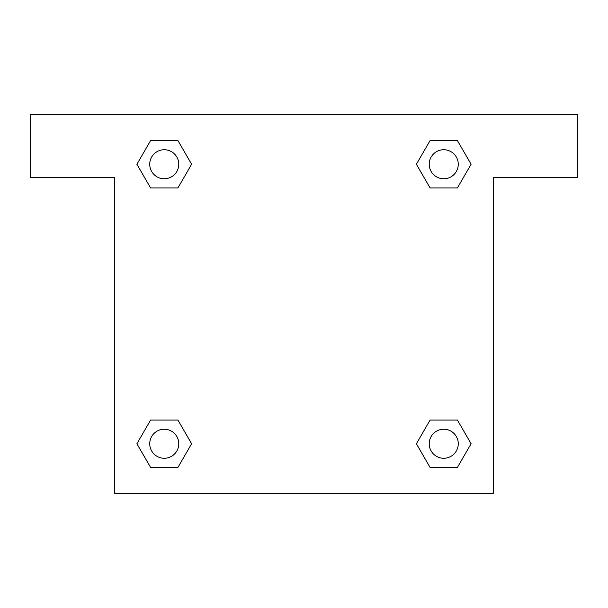 <?xml version="1.0" encoding="UTF-8"?>
<svg xmlns="http://www.w3.org/2000/svg" width="608" height="608" viewBox="0 0 608 608"><rect width="100%" height="100%" fill="white"/><g stroke="black" fill="none" stroke-linecap="round" stroke-linejoin="round"><path stroke-width="0.91" d="M577.6 114.585L30.4 114.585L30.4 177.726L114.585 177.726L114.585 493.415L493.415 493.415L493.415 177.726L577.6 177.726L577.6 114.585M150.586 187.933L177.924 187.933L150.586 187.933L136.914 164.251L150.586 140.577L177.924 140.577L191.596 164.251L177.924 187.933L150.586 187.933L136.884 164.274M177.924 140.577L150.586 140.577L177.924 140.577L191.626 164.236M177.924 420.067L150.586 420.067L177.924 420.067L191.596 443.749L177.924 467.423L150.586 467.423L136.914 443.749L150.586 420.067L177.924 420.067L191.626 443.726M150.586 467.423L177.924 467.423L150.586 467.423L136.884 443.764M457.414 420.067L430.076 420.067L457.414 420.067L471.086 443.749L457.414 467.423L430.076 467.423L416.404 443.749L430.076 420.067L457.414 420.067L471.116 443.726M430.076 467.423L457.414 467.423L430.076 467.423L416.374 443.764M430.076 187.933L457.414 187.933L430.076 187.933L416.404 164.251L430.076 140.577L457.414 140.577L471.086 164.251L457.414 187.933L430.076 187.933L416.374 164.274M457.414 140.577L430.076 140.577L457.414 140.577L471.116 164.236M458.265 443.749A14.524 14.524 0 0 0 436.483 431.171A14.524 14.524 0 0 0 436.483 456.319A14.524 14.524 0 0 0 458.265 443.749M178.775 443.749A14.524 14.524 0 0 0 156.993 431.171A14.524 14.524 0 0 0 156.993 456.319A14.524 14.524 0 0 0 178.775 443.749M458.265 164.251A14.524 14.524 0 0 0 436.483 151.681A14.524 14.524 0 0 0 436.483 176.829A14.524 14.524 0 0 0 458.265 164.251M178.775 164.251A14.524 14.524 0 0 0 156.993 151.681A14.524 14.524 0 0 0 156.993 176.829A14.524 14.524 0 0 0 178.775 164.251"/></g></svg>

